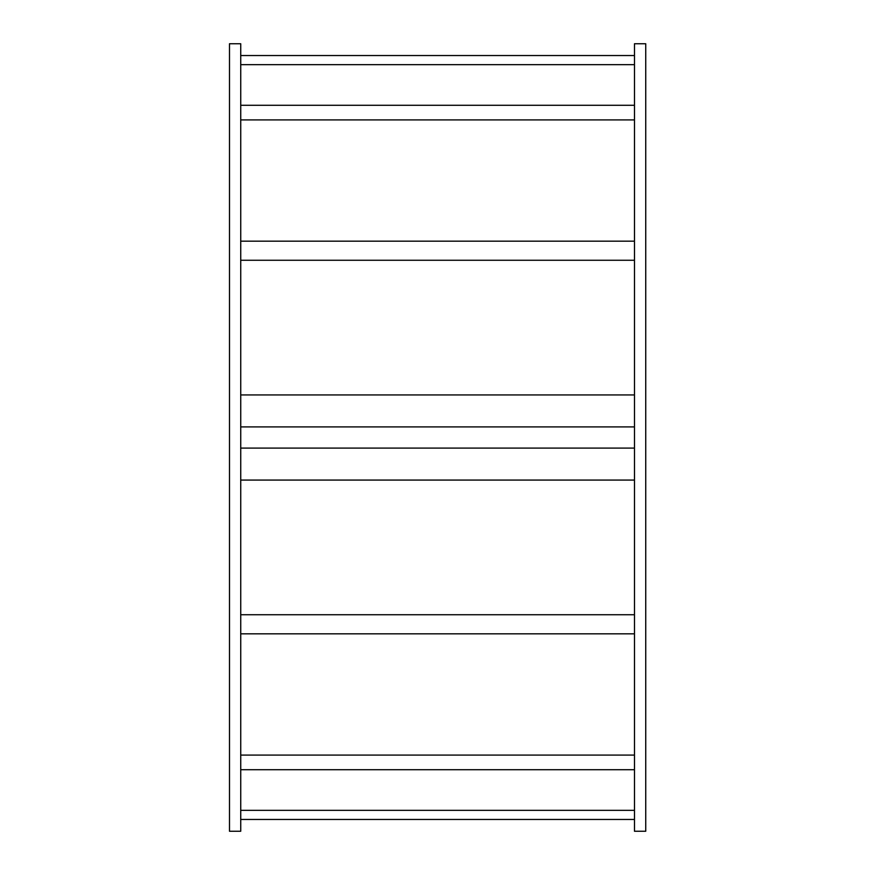 <?xml version="1.0" encoding="UTF-8"?>
<svg xmlns="http://www.w3.org/2000/svg" width="875" height="875" viewBox="0 0 875 875"><rect width="100%" height="100%" fill="white"/><g stroke="black" fill="none" stroke-linecap="round" stroke-linejoin="round"><path stroke-width="1.31" d="M229.491 531.541L229.491 337.137M229.491 437.5L229.491 43.75L240.734 43.75L240.734 831.25L229.491 831.25L229.491 437.5M634.484 437.5L634.484 43.75L645.739 43.75L645.739 831.25L634.484 831.25L634.484 437.5M240.734 480.069L634.484 480.069M240.734 394.931L634.484 394.931M240.734 810.337L634.484 810.337M240.734 755.092L634.484 755.092M240.734 614.742L634.484 614.742M240.734 448.088L634.484 448.088M240.734 426.912L634.484 426.912M240.734 260.258L634.484 260.258M240.734 119.908L634.484 119.908M240.734 64.662L634.484 64.662M240.734 819.459L634.484 819.459M240.734 769.716L634.484 769.716M240.734 633.828L634.484 633.828M240.734 241.172L634.484 241.172M240.734 105.284L634.484 105.284M240.734 55.541L634.484 55.541"/></g></svg>
